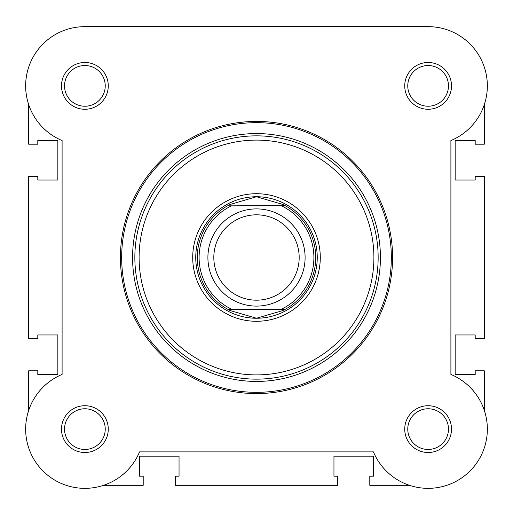 <?xml version="1.0" encoding="UTF-8"?>
<svg xmlns="http://www.w3.org/2000/svg" width="513" height="513" viewBox="0 0 513 513"><rect width="100%" height="100%" fill="white"/><g stroke="black" fill="none" stroke-linecap="round" stroke-linejoin="round"><path stroke-width="0.77" d="M428.458 26.65A59.232 59.232 0 0 1 484.31 104.601L484.31 144.198L475.198 144.198L475.198 140.556L455.153 140.556L455.153 180.044L475.198 180.044L475.198 176.395L484.31 176.395L484.31 338.599L475.198 338.599L475.198 334.957L455.153 334.957L455.153 374.439L475.198 374.439L475.198 370.796L484.31 370.796L484.31 410.394M409.393 485.311L369.796 485.311L369.796 476.199L373.445 476.199L373.445 456.153L333.957 456.153L333.957 476.199L337.599 476.199L337.599 485.311L175.401 485.311L175.401 476.199L179.043 476.199L179.043 456.153L139.555 456.153L139.555 476.199L143.204 476.199L143.204 485.311L103.607 485.311A59.232 59.232 0 0 1 28.69 410.394L28.69 370.796L37.802 370.796L37.802 374.439L57.847 374.439L57.847 334.957L37.802 334.957L37.802 338.599L28.69 338.599L28.69 176.395L37.802 176.395L37.802 180.044L57.847 180.044L57.847 140.556L37.802 140.556L37.802 144.198L28.69 144.198L28.69 104.601A59.232 59.232 0 0 1 85.216 26.65L427.784 26.65M61.489 85.876A23.386 23.386 0 0 1 84.882 62.49A23.386 23.386 0 0 1 108.269 85.876A23.386 23.386 0 0 1 84.882 109.269A23.386 23.386 0 0 1 61.489 85.876M105.236 85.876A20.353 20.353 0 0 0 84.882 65.529A20.353 20.353 0 0 0 64.529 85.876A20.353 20.353 0 0 0 84.882 106.229A20.353 20.353 0 0 0 105.236 85.876M61.489 429.118A23.386 23.386 0 0 1 84.882 405.725A23.386 23.386 0 0 1 108.269 429.118A23.386 23.386 0 0 1 84.882 452.504A23.386 23.386 0 0 1 61.489 429.118M105.236 429.118A20.353 20.353 0 0 0 84.882 408.765A20.353 20.353 0 0 0 64.529 429.118A20.353 20.353 0 0 0 84.882 449.465A20.353 20.353 0 0 0 105.236 429.118M404.731 429.118A23.386 23.386 0 0 1 428.118 405.725A23.386 23.386 0 0 1 451.511 429.118A23.386 23.386 0 0 1 428.118 452.504A23.386 23.386 0 0 1 404.731 429.118M448.471 429.118A20.353 20.353 0 0 0 428.118 408.765A20.353 20.353 0 0 0 407.764 429.118A20.353 20.353 0 0 0 428.118 449.465A20.353 20.353 0 0 0 448.471 429.118M404.731 85.876A23.386 23.386 0 0 1 428.118 62.49A23.386 23.386 0 0 1 451.511 85.876A23.386 23.386 0 0 1 428.118 109.269A23.386 23.386 0 0 1 404.731 85.876M448.471 85.876A20.353 20.353 0 0 0 428.118 65.529A20.353 20.353 0 0 0 407.764 85.876A20.353 20.353 0 0 0 428.118 106.229A20.353 20.353 0 0 0 448.471 85.876M192.715 257.5A63.785 63.785 0 0 1 256.5 193.709A63.785 63.785 0 0 1 320.285 257.5A63.785 63.785 0 0 1 256.5 321.285A63.785 63.785 0 0 1 192.715 257.5M392.58 257.5A136.08 136.08 0 0 1 256.5 393.58A136.08 136.08 0 0 1 120.42 257.5A136.08 136.08 0 0 1 256.5 121.421A136.08 136.08 0 0 1 392.58 257.5A136.08 136.08 0 0 0 256.5 121.421A136.08 136.08 0 0 0 120.42 257.5M85.549 26.65A59.232 59.232 0 0 0 62.099 140.556L62.099 374.439A59.232 59.232 0 0 0 73.263 487.196A59.232 59.232 0 0 0 139.555 451.895L373.445 451.895A59.232 59.232 0 0 0 470.004 470.998A59.232 59.232 0 0 0 450.901 374.439L450.901 140.556A59.232 59.232 0 0 0 427.451 26.65L85.549 26.65M132.572 257.5A123.928 123.928 0 0 0 256.5 381.428A123.928 123.928 0 0 0 380.428 257.5A123.928 123.928 0 0 0 256.5 133.566A123.928 123.928 0 0 0 132.572 257.5M256.5 306.101A48.6 48.6 0 0 1 207.9 257.5A48.6 48.6 0 0 1 256.5 208.9A48.6 48.6 0 0 1 305.1 257.5A48.6 48.6 0 0 1 256.5 306.101M256.5 214.812A42.682 42.682 0 0 0 213.818 257.5A42.682 42.682 0 0 0 256.5 300.182A42.682 42.682 0 0 0 299.182 257.5A42.682 42.682 0 0 0 256.5 214.812M284.971 205.559L285.517 205.86L281.586 205.86L285.517 205.86A59.232 59.232 0 0 1 285.517 309.134L282.804 310.57L256.5 318.246A60.752 60.752 0 0 0 317.252 257.5A60.752 60.752 0 0 0 256.5 196.748A60.752 60.752 0 0 0 195.748 257.5A60.752 60.752 0 0 0 256.5 318.246L230.196 310.57L227.483 309.134A59.232 59.232 0 0 1 227.483 205.86L284.971 205.559L282.804 204.43L256.5 196.748L230.196 204.43L228.029 205.559M285.517 205.86A59.232 59.232 0 0 1 285.517 309.134L281.586 309.134A57.411 57.411 0 0 0 281.586 205.86L231.414 205.86A57.411 57.411 0 0 0 231.414 309.134L227.483 309.134A59.232 59.232 0 0 1 227.483 205.86M285.517 309.134L227.483 309.134M284.971 309.442L228.029 309.442M230.196 204.43A59.232 59.232 0 0 0 229.305 204.879M229.305 310.121A59.232 59.232 0 0 0 230.196 310.57M282.804 310.57A59.232 59.232 0 0 0 283.695 310.121M283.695 204.879A59.232 59.232 0 0 0 282.804 204.43M139.1 257.5A117.4 117.4 0 0 0 256.5 374.9A117.4 117.4 0 0 0 373.9 257.5A117.4 117.4 0 0 0 256.5 140.1A117.4 117.4 0 0 0 139.1 257.5M378.152 257.5A121.652 121.652 0 0 1 256.5 379.145A121.652 121.652 0 0 1 134.848 257.5A121.652 121.652 0 0 1 256.5 135.849A121.652 121.652 0 0 1 378.152 257.5M121.664 257.5A134.836 134.836 0 0 0 256.5 392.33A134.836 134.836 0 0 0 391.336 257.5A134.836 134.836 0 0 0 256.5 122.665A134.836 134.836 0 0 0 121.664 257.5"/></g></svg>
